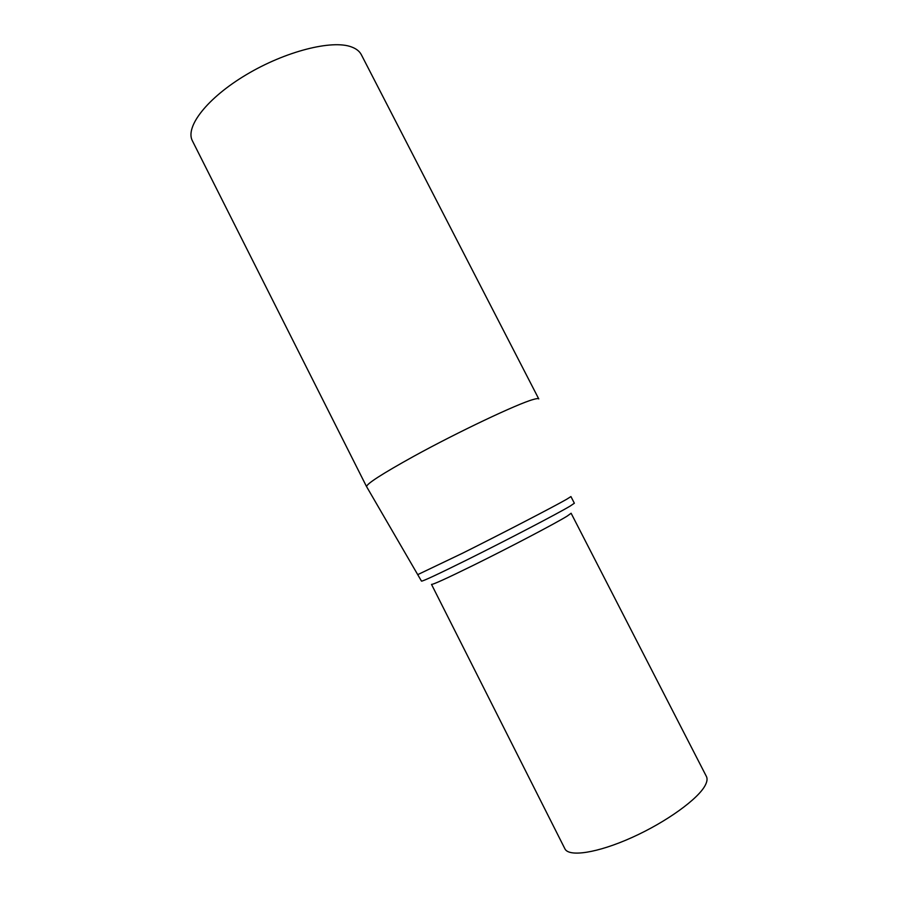 <?xml version="1.0" encoding="UTF-8"?>
<svg xmlns="http://www.w3.org/2000/svg" width="898" height="898" viewBox="0 0 898 898"><rect width="100%" height="100%" fill="white"/><g stroke="black" fill="none" stroke-linecap="round" stroke-linejoin="round"><path stroke-width="1.35" d="M366.575 486.66C366.418 483.943 382.133 473.83 413.697 456.341C457.778 432.073 517.697 403.696 533.086 399.543C536.555 398.51 538.452 398.308 538.766 398.925L361.366 54.767C359.593 51.298 356.281 48.683 351.432 46.92C332.058 39.546 285.463 51.253 246.355 74.669C207.135 97.994 184.876 127 192.408 140.851L366.575 486.66M418.12 574.451L462.762 553.112C502.319 533.356 554.1 506.494 566.616 499.299L570.937 496.572L574.361 503.228L570.118 506.102C557.714 513.544 505.978 540.54 466.354 560.195C437.696 574.372 422.745 581.343 421.488 581.129L366.676 486.783M567.188 516.103C555.739 523.22 508.885 547.825 472.831 565.572C446.564 578.469 432.791 584.744 431.511 584.396L564.876 848.756C568.782 857.309 597.496 853.055 631.956 837.508C666.395 822.052 698.577 798.715 705.357 785.065C707.175 781.507 707.523 778.633 706.412 776.467L571.117 513.252L567.188 516.103"/></g></svg>
